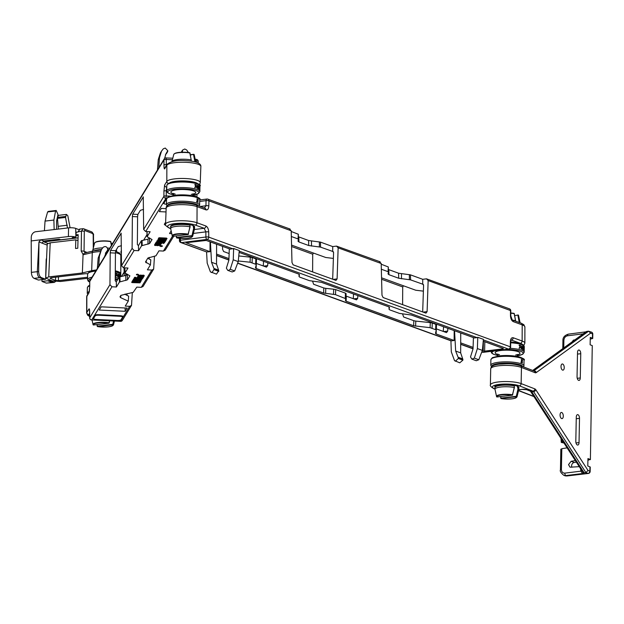 <?xml version="1.0" encoding="UTF-8"?>
<svg xmlns="http://www.w3.org/2000/svg" width="624" height="624" viewBox="0 0 624 624"><rect width="100%" height="100%" fill="white"/><g stroke="black" fill="none" stroke-linecap="round" stroke-linejoin="round"><path stroke-width="0.94" d="M575.344 460.598L571.124 461.284L568.534 464.623L570.055 467.204L579.267 466.658M576.35 462.15L574.228 462.478A3.112 2.582 -68.9 0 0 571.607 465.808A3.112 2.582 -68.9 0 0 571.927 467.259M561.748 412.511A3.112 1.583 -96.7 0 1 563.293 415.763A3.112 1.583 -96.7 0 1 562.052 418.626A3.112 1.583 -96.7 0 1 561.631 418.571A3.112 1.583 -96.7 0 1 560.079 415.319A3.112 1.583 -96.7 0 1 561.327 412.456A3.112 1.583 -96.7 0 1 561.748 412.511M577.372 444.998A3.112 1.583 -96.7 0 1 575.812 441.347L576.28 417.105A3.112 1.583 -96.7 0 1 577.528 414.64A3.112 1.583 -96.7 0 1 579.501 418.353L579.041 442.588A3.112 1.583 -96.7 0 1 577.785 445.052A3.112 1.583 -96.7 0 1 577.372 444.998M578.612 380.359A3.112 1.583 -96.7 0 1 577.052 376.709L577.52 352.474A3.112 1.583 -96.7 0 1 578.768 350.009A3.112 1.583 -96.7 0 1 580.749 353.714L580.281 377.957A3.112 1.583 -96.7 0 1 579.033 380.422A3.112 1.583 -96.7 0 1 578.612 380.359M562.676 364.034A3.112 1.583 -96.7 0 1 564.229 367.286A3.112 1.583 -96.7 0 1 562.981 370.149A3.112 1.583 -96.7 0 1 562.559 370.094A3.112 1.583 -96.7 0 1 561.015 366.842A3.112 1.583 -96.7 0 1 562.255 363.979A3.112 1.583 -96.7 0 1 562.676 364.034M563.995 443.04L561.28 442.416L563.176 441.761M587.902 460.333L590.086 459.404L587.941 458.578L587.792 465.98L590.249 467.048L590.164 471.432A2.075 0.46 -178.9 0 0 589.859 471.19L589.945 466.807M592.27 345.618L590.39 459.662L592.27 345.618L590.125 344.791L590.265 337.389L592.418 338.216L592.496 333.84L590.647 333.122L536.25 372.583A4.142 2.114 83.3 0 1 535.135 372.731L521.453 367.442L521.141 383.604L534.823 388.885A2.075 1.724 111.1 0 1 533.013 391.115L519.332 385.827A14.508 3.237 -178.9 0 0 499.411 384.376A14.508 3.237 -178.9 0 0 494.536 388.736A14.508 3.237 -178.9 0 0 494.98 388.9M533.754 370.867L588.619 331.196L591.474 332.116A2.075 1.724 111.1 0 1 592.496 333.84A2.075 0.46 1.1 0 1 592.8 334.09L592.714 338.473L590.234 339.144M574.852 339.862L573.456 340.096L570.859 343.434M590.647 333.122L588.619 331.196L586.849 331.406L532.896 370.531M586.201 331.679L586.849 331.406L586.201 331.679M584.134 472.789L585.905 472.586L533.559 391.615L531.788 391.825L584.134 472.789L582.582 473.522L580.866 471.167L580.718 468.905M561.148 449.397L561.811 448.711L567.107 447.845M561.046 438.477L561.28 442.416M582.582 473.522L565.906 475.566L563.8 475.309L564.673 475.652A6.217 5.164 -68.9 0 0 566.795 475.909L588.05 473.413L585.905 472.586L588.011 470.473L589.859 471.19A2.075 1.724 111.1 0 1 588.05 473.413A2.075 1.053 -96.7 0 0 588.331 473.452A2.075 2.075 0 0 0 590.164 471.432M581.623 470.067L583.487 473.062M583.502 333.824L585.296 332.132M581.155 469.583A2.075 0.46 1.1 0 1 580.702 469.661M581.74 470.488A2.075 0.749 -13.7 0 1 580.866 471.167L564.837 473.132A2.075 1.084 83 0 0 565.906 475.566L566.795 475.909A2.075 1.053 83.3 0 0 567.076 475.948A2.075 1.053 83.3 0 0 567.341 475.847M497.086 396.958L512.39 395.179A0.413 0.413 0 0 0 512.741 394.859L512.327 395.171A9.851 2.2 -178.9 0 0 501.641 394.906A9.851 2.2 -178.9 0 0 496.977 396.973A0.413 0.398 151.3 0 1 496.618 396.763L496.618 396.763A0.413 0.398 151.3 0 1 496.579 396.661A10.257 2.285 1.1 0 1 496.517 396.49A10.257 2.285 1.1 0 1 501.439 394.508A10.257 2.285 1.1 0 1 512.569 394.781L514.262 387.449A11.918 2.66 -178.9 0 0 501.712 386.919A11.918 2.66 -178.9 0 0 494.98 389.181A11.918 2.66 -178.9 0 0 494.996 389.314L496.618 396.763A0.413 0.413 0 0 0 497.032 396.981L512.327 395.171L514.418 387.52L514.285 385.975M524.027 350.025L523.63 350.041A16.583 3.705 1.1 0 0 522.943 349.588L523.325 349.557A16.996 3.791 1.1 0 1 524.027 350.025L524.035 349.713A16.996 3.791 1.1 0 0 523.583 349.393L524.059 347.81L523.793 346.702L523.029 347.513L523.403 346.718M522.943 349.588L523.786 347.006L523.13 347.576A16.583 3.705 1.1 0 0 523.029 347.513M522.834 348.668L522.397 349.393L521.968 348.278L522.982 346.242L522.678 347.498L523.216 348.637L522.397 349.393L522.889 349.378L521.968 348.278M521.882 348.917A16.996 3.791 1.1 0 0 521.719 348.863L521.375 348.91A16.583 3.705 1.1 0 1 521.531 348.964L521.89 348.215A16.996 3.791 1.1 0 1 522.093 348.293L521.89 348.317M521.375 348.91L521.391 348.208A16.583 3.705 1.1 0 0 520.51 347.927L521.906 345.797A16.996 3.791 1.1 0 1 521.937 345.813L521.898 347.911A16.996 3.791 1.1 0 1 522.093 347.981L522.093 348.293M519.207 348.364L520.065 345.774A16.583 3.705 1.1 0 0 519.059 345.524L519.355 345.15A16.996 3.791 1.1 0 1 520.697 345.493L519.207 348.364M500.425 396.583L501.166 398.588A9.851 2.2 -178.9 0 0 511.859 398.853A9.851 2.2 -178.9 0 0 516.524 396.786A0.413 0.398 151.3 0 0 516.929 396.474A10.257 2.285 1.1 0 1 516.992 396.88L518.786 389.774A11.918 2.66 -178.9 0 0 518.809 389.633A11.918 2.66 -178.9 0 0 518.599 389.126L516.929 396.474L516.313 396.302L517.982 389.009L517.366 386.201M518.809 389.633L518.84 388.019A11.918 2.66 -178.9 0 0 518.63 387.512L518.599 389.126L517.982 389.009M520.9 362.466L521.235 362.419A16.996 3.791 1.1 0 1 521.43 362.482L521.087 362.528A16.583 3.705 1.1 0 0 520.9 362.466L521.492 361.124L521.321 359.401A16.996 3.791 1.1 0 1 521.508 359.463L521.937 360.867L522.374 359.798L521.578 360.906M521.57 361.397L521.968 362.872A16.583 3.705 1.1 0 1 522.116 362.934L522.53 359.861A16.996 3.791 1.1 0 0 522.374 359.798M514.262 387.449L514.285 385.835A11.918 2.66 -178.9 0 0 501.743 385.297A11.918 2.66 -178.9 0 0 495.011 387.559L494.98 389.181M500.9 398.128L500.581 396.56M518.014 387.434L518.63 387.512M500.651 396.552L500.963 398.104L516.313 396.302L516.524 396.786L500.768 398.268A0.413 0.413 0 0 0 501.103 398.596C510.284 399.422 515.58 398.853 516.992 396.88M519.254 322.491L517.873 315.307L518.489 315.299L519.878 322.717M520.088 322.795L520.088 322.78A11.918 2.66 -178.9 0 0 520.081 322.639A11.918 2.66 -178.9 0 0 519.886 322.273L519.262 322.241M515.533 321.134L515.541 320.596A11.918 2.66 -178.9 0 0 512.967 320.198M515.541 320.596L514.168 313.825M518.552 315.471L518.45 315.19A0.413 0.413 0 0 0 518.037 314.98L518.092 314.987A0.413 0.398 151.3 0 1 518.45 315.19L518.45 315.19A0.413 0.398 151.3 0 1 518.489 315.299A10.257 2.285 -178.9 0 1 518.552 315.471L520.081 322.639M510.799 313.217A10.257 2.285 -178.9 0 1 514.121 313.615L513.903 313.365A9.851 2.2 1.1 0 0 510.791 312.991L513.965 313.365A0.413 0.413 0 0 1 514.301 313.685L515.689 321.188M519.496 348.301L519.035 348.192M519.324 348.137L520.065 345.774M519.059 345.524L519.347 345.462A16.996 3.791 1.1 0 1 520.377 345.712M521.719 348.863L521.391 348.208M520.51 347.927L520.837 347.872A16.996 3.791 1.1 0 1 521.734 348.161M520.837 347.872L521.906 345.797M521.765 346.538L521.188 347.669A16.996 3.791 1.1 0 1 521.742 347.849L521.765 346.538M521.399 347.74L521.407 347.24M522.327 348.239L522.982 346.242M522.467 348.301L522.779 349.05L522.795 347.841L522.779 349.05M522.413 349.081L522.717 348.621M523.325 349.557L523.786 348.566L523.388 348.59M523.786 348.566L523.981 347.771L523.583 347.794M523.981 347.771L523.786 347.006L523.52 347.545A16.996 3.791 1.1 0 0 523.411 347.482M521.492 361.124L521.235 362.419M521.321 359.401L521.843 361.078M521.43 362.482L521.921 361.358L522.335 362.833A16.996 3.791 1.1 0 1 522.491 362.903M186.046 242.736L210.007 251.706L206.575 251.924L207.184 263.086L210.389 271.838L216.458 274.131L218.782 270.785L214.196 269.116L211.528 262.267L210.413 241.956M211.208 272.431L212.051 272.524L214.196 269.116M229.289 248.828L228.907 260.075L226.379 268.164L227.737 270.348L232.159 271.955L234.686 270.956L238.235 261.612L239.281 250.559L233.641 248.508L230.209 249.155L206.24 240.443L186.342 242.674M227.737 270.348L228.579 270.442L230.225 269.334L233.251 259.795L233.641 248.508M291.338 236.504L298.061 238.945L298.288 234.234L291.213 231.488M333.193 279.396L337.1 278.905L338.146 247.845L336.508 246.106L332.725 246.581L320.455 242.12L308.584 240.497L298.381 236.761M381.342 269.233L388.066 271.682L388.292 266.963L381.217 264.217M423.197 312.125L427.105 311.633L428.15 280.582L426.504 278.834L422.729 279.31L410.459 274.849L398.588 273.226L388.378 269.49M238.017 263.195L451.48 340.829L454.139 340.493L454.186 330.611M436.277 330.034L436.129 333.941L454.139 340.493M436.129 333.941L435.474 333.38L436.309 329.885L436.496 324.831L436.309 329.846M436.301 329.932L430.108 327.678L413.642 325.767L413.798 320.697L403.627 317L402.574 313.919M353.714 298.849L357.677 298.35L356.491 299.855L346.32 296.158L346.133 301.213L413.642 325.767M346.133 301.213L345.47 300.651L346.117 293.67L345.93 298.685M345.922 298.763L335.509 294.653L323.638 293.03L323.794 287.968L313.622 284.271L312.569 281.19M256.277 264.568L256.129 268.484L323.638 293.03M256.129 268.484L255.466 267.914L256.3 264.467L256.495 259.373L256.3 264.381M256.3 264.467L250.107 262.213L238.298 260.98M216.559 254.093L228.953 258.601M503.373 348.504L503.069 348.816L503.373 348.504L483.241 341.18M484.832 341.757L484.606 351.14L503.069 348.816L503.069 348.387M484.606 351.14L483.171 351.047L483.413 341.242M460.699 342.872L473.086 347.381M482.336 350.743L483.171 351.047M239.109 252.392L298.841 274.115L299.497 274.685L299.052 276.565L299.707 277.126L309.465 280.675L321.337 282.298L388.846 306.852L389.501 307.414L389.048 309.293L389.711 309.855L399.469 313.404L411.333 315.026L474.341 337.943L477.001 337.607L239.226 251.137M299.052 276.565L299.044 274.201L299.052 276.565M389.048 309.293L389.048 306.93L389.048 309.293M388.463 272.017L388.066 271.682L388.463 272.017L388.011 273.905L388.931 274.685L398.72 278.249L410.584 279.872L423.103 284.31M298.459 239.288L298.061 238.945L298.459 239.288L298.007 241.168L298.927 241.956L308.716 245.521L320.58 247.135L333.099 251.573M333.388 258.414L325.744 257.494L313.568 253.094L312.702 254.21L312.616 271.908M423.384 291.143L415.748 290.23L403.564 285.823L402.706 286.939L402.62 304.645M332.725 246.581L332.709 251.55M422.729 279.31L422.713 284.279M427.105 311.633L425.974 313.139L383.105 297.547L381.989 295.23L381.202 263.507L338.146 247.845M337.1 278.905L335.969 280.402L293.101 264.818L291.985 262.493L291.197 230.771L208.9 200.842L208.829 205.951C208.619 208.876 207.675 210.187 205.998 209.882L197.067 206.638L196.997 222.76L205.928 226.013C207.605 226.925 208.533 228.922 208.72 231.988A2.075 0.452 179.7 0 0 205.858 231.863L204.149 228.283L195.218 225.038A15.015 3.354 -178.9 0 0 174.463 223.665A15.015 3.354 -178.9 0 0 170.009 228.22L170.656 228.454M263.562 261.284L263.266 265.957M353.566 294.021L353.27 298.685M443.57 326.75L443.274 331.414M210.054 241.831L210.007 251.706M229.125 253.539L223.618 251.534L222.565 249.21L222.581 246.386M216.598 244.21L216.528 264.092L211.528 262.267M443.719 331.578L447.681 331.079L447.86 328.31M447.681 331.079L446.495 332.592L436.348 328.895M423.376 284.489L422.768 284.271L423.587 285.145L422.682 311.938M477.383 348.582L482.375 350.392L483.413 339.347L477.773 337.295L477.383 348.582L474.357 358.121L471.869 359.128L470.512 356.944L473.039 348.863L473.421 337.607M454.545 330.743L455.66 351.055L458.086 357.224L462.712 358.909L462.891 360.142L459.763 362.825L454.522 360.625L451.316 351.866L450.918 340.79M460.73 332.99L460.66 352.872L462.712 358.909M263.71 266.12L267.68 265.613L267.852 262.844M267.68 265.613L266.487 267.127L256.339 263.437M333.372 251.761L332.764 251.542L333.59 252.416L332.678 279.209M379.439 261.721L381.202 263.507M482.149 351.983L483.007 352.287L508.521 349.073A2.075 1.108 -97.2 0 0 508.817 349.105A2.075 2.075 0 0 0 510.627 347.077L510.705 341.968A2.075 0.515 -179.2 0 0 510.37 341.687C510.58 338.762 511.524 337.451 513.201 337.756L522.132 341.008L522.202 324.878L513.271 321.625C511.594 320.713 510.666 318.724 510.479 315.65L510.448 310.51A2.075 0.452 -0.3 0 1 510.783 310.752A2.075 2.075 0 0 0 509.418 308.818L426.504 278.834M357.677 298.35L357.856 295.581M289.442 228.985L291.197 230.771M380.117 261.791L336.508 246.106M213.954 268.445L218.579 270.13L216.528 264.092M218.579 270.13L218.782 270.785M232.869 248.82L206.973 239.405L181.451 242.627L206.786 252.002M250.107 262.213L250.263 257.15L238.774 255.949M255.637 263.905L255.832 258.851L252.244 257.548L252.088 262.61M250.263 257.15L252.244 257.548M255.832 258.851L256.487 259.412M333.52 294.255L333.684 289.193L325.783 288.366L325.619 293.428M345.267 298.202L345.454 293.147L335.665 289.591L335.509 294.653M323.794 287.968L325.783 288.366M333.684 289.193L335.665 289.591M345.454 293.147L346.109 293.709M345.657 295.597L346.32 296.158M430.108 327.678L430.271 322.616L415.779 321.095L415.623 326.157M435.646 329.363L435.833 324.316L432.253 323.006L432.097 328.076M413.798 320.697L415.779 321.095M430.271 322.616L432.253 323.006M435.833 324.316L436.496 324.878M482.375 350.392L478.819 359.744L476.291 360.742L471.869 359.128M477.773 337.295L477.001 337.607M462.914 359.564L458.328 357.895L458.336 358.48L455.341 361.218M458.328 357.895L458.086 357.224M451.48 340.829L450.707 340.712L451.48 340.829M522.163 344.198A15.015 3.354 -178.9 0 0 520.354 343.278L511.15 339.971M510.986 339.979L510.705 341.968M204.298 208.12L205.967 205.764A2.075 0.515 0.8 0 1 208.829 205.951M510.627 347.077A2.075 0.515 -179.2 0 0 510.299 346.796L510.37 341.687M208.72 231.988L208.751 237.128A2.075 0.452 179.7 0 0 205.881 237.011L205.858 231.863L193.378 233.438M180.414 238.345L180.367 240.232A2.075 1.108 -97.2 0 0 181.451 242.627A2.075 1.693 -70 0 1 180.788 242.549A2.075 2.075 0 0 1 179.423 240.552A2.075 0.413 1.4 0 1 180.367 240.232L205.881 237.011A2.075 1.108 -97.2 0 0 206.973 239.405A2.075 1.693 -70 0 0 208.751 237.128L510.299 346.796A2.075 1.693 -70 0 1 508.521 349.073L483.358 339.916M510.479 315.65A2.075 0.452 -0.3 0 1 510.806 315.9L512.234 319.933A2.075 1.693 110 0 1 513.271 321.625M200.273 206.482L205.967 205.764L206.037 200.655A2.075 0.515 0.8 0 1 208.9 200.842A2.075 1.693 -70 0 0 207.199 199.079A2.075 1.108 -97.2 0 0 206.903 199.04A2.075 1.108 -97.2 0 0 206.037 200.655L199.68 201.458M172.762 236.301L188.066 234.523A0.413 0.413 0 0 0 188.425 234.203L188.011 234.515A9.851 2.2 -178.9 0 0 177.317 234.25A9.851 2.2 -178.9 0 0 172.653 236.309A0.413 0.398 151.3 0 1 172.302 236.106L172.302 236.106A0.413 0.398 151.3 0 1 172.263 236.005A10.257 2.285 1.1 0 1 172.193 235.825A10.257 2.285 1.1 0 1 177.115 233.852A10.257 2.285 1.1 0 1 188.245 234.125L189.938 226.793A11.918 2.66 -178.9 0 0 177.388 226.255A11.918 2.66 -178.9 0 0 170.656 228.517A11.918 2.66 -178.9 0 0 170.672 228.657L172.302 236.106A0.413 0.413 0 0 0 172.708 236.317L188.011 234.515L190.094 226.863L189.961 225.319M199.703 189.368L199.306 189.384A16.583 3.705 1.1 0 0 198.619 188.924L199.001 188.9A16.996 3.791 1.1 0 1 199.703 189.368L199.711 189.056A16.996 3.791 1.1 0 0 199.259 188.737L199.735 187.153L199.469 186.038L198.705 186.857L199.079 186.061M198.619 188.924L199.462 186.35L198.814 186.911A16.583 3.705 1.1 0 0 198.705 186.857M198.51 188.011L198.081 188.737L197.644 187.621L198.658 185.585L198.354 186.841L198.892 187.98L198.081 188.737L198.565 188.721L197.644 187.621M197.558 188.261A16.996 3.791 1.1 0 0 197.402 188.206L197.059 188.245A16.583 3.705 1.1 0 1 197.207 188.3L197.574 187.559A16.996 3.791 1.1 0 1 197.769 187.637L197.566 187.66M197.059 188.245L197.067 187.551A16.583 3.705 1.1 0 0 196.193 187.27L197.59 185.141A16.996 3.791 1.1 0 1 197.621 185.149L197.574 187.247A16.996 3.791 1.1 0 1 197.777 187.325L197.769 187.637M194.891 187.707L195.741 185.11A16.583 3.705 1.1 0 0 194.743 184.86L195.031 184.493A16.996 3.791 1.1 0 1 196.373 184.837L194.891 187.707M176.108 235.919L176.849 237.931A9.851 2.2 -178.9 0 0 187.535 238.196A9.851 2.2 -178.9 0 0 192.2 236.129A0.413 0.398 151.3 0 0 192.613 235.81A10.257 2.285 1.1 0 1 192.668 236.223L194.47 229.117A11.918 2.66 -178.9 0 0 194.485 228.977A11.918 2.66 -178.9 0 0 194.282 228.47L192.613 235.81L191.997 235.646L193.658 228.353L193.05 225.545M194.485 228.977L194.516 227.362A11.918 2.66 -178.9 0 0 194.314 226.855L194.282 228.47L193.658 228.353M196.576 201.809L196.919 201.763A16.996 3.791 1.1 0 1 197.106 201.825L196.763 201.872A16.583 3.705 1.1 0 0 196.576 201.809L197.168 200.46L196.997 198.736A16.996 3.791 1.1 0 1 197.184 198.806L197.613 200.21L198.05 199.142L197.262 200.249M197.246 200.741L197.652 202.215A16.583 3.705 1.1 0 1 197.8 202.277L198.206 199.204A16.996 3.791 1.1 0 0 198.05 199.142M189.938 226.793L189.969 225.178A11.918 2.66 -178.9 0 0 177.419 224.64A11.918 2.66 -178.9 0 0 170.687 226.902L170.656 228.517M176.584 237.471L176.257 235.903M193.69 226.777L194.314 226.855M176.327 235.895L176.639 237.448L191.997 235.646L192.2 236.129L176.452 237.611A0.413 0.413 0 0 0 176.787 237.939C185.968 238.766 191.264 238.196 192.668 236.223M194.938 161.858L193.549 154.651L194.165 154.643L195.554 162.014M195.772 162.076A11.918 2.66 -178.9 0 0 195.757 161.983A11.918 2.66 -178.9 0 0 195.562 161.616L194.938 161.585M191.194 161.164L191.225 159.939A11.918 2.66 -178.9 0 0 178.955 159.377A11.918 2.66 -178.9 0 0 171.959 161.522A11.918 2.66 -178.9 0 0 171.943 161.616M191.225 159.939L189.844 153.169M194.236 154.814L194.126 154.534A0.413 0.413 0 0 0 193.721 154.323L193.775 154.331A0.413 0.398 151.3 0 1 194.126 154.534L194.126 154.534A0.413 0.398 151.3 0 1 194.165 154.643A10.257 2.285 -178.9 0 1 194.236 154.814L195.757 161.983M191.357 161.187L189.977 153.028A0.413 0.413 0 0 0 189.641 152.701C180.461 151.874 175.165 152.443 173.761 154.417A10.257 2.285 -178.9 0 1 179.478 152.599A10.257 2.285 -178.9 0 1 189.805 152.95L189.579 152.708A9.851 2.2 1.1 0 0 174.408 153.746M195.179 187.645L194.719 187.535M195 187.473L195.741 185.11M194.743 184.86L195.023 184.805A16.996 3.791 1.1 0 1 196.053 185.055M197.402 188.206L197.067 187.551M196.193 187.27L196.513 187.216A16.996 3.791 1.1 0 1 197.41 187.504M196.513 187.216L197.59 185.141M197.441 185.874L196.864 187.013A16.996 3.791 1.1 0 1 197.418 187.192L197.441 185.874M197.083 187.075L197.09 186.584M198.003 187.574L198.658 185.585M198.143 187.645L198.463 188.393L198.471 187.184L198.463 188.393M198.089 188.425L198.401 187.964M199.001 188.9L199.462 187.91L199.064 187.933M199.462 187.91L199.259 187.13M199.657 187.114L199.462 186.35L199.196 186.888A16.996 3.791 1.1 0 0 199.095 186.826M197.168 200.46L196.919 201.763M196.997 198.736L197.519 200.421M197.106 201.825L197.605 200.702L198.011 202.176A16.996 3.791 1.1 0 1 198.167 202.246M188.417 152.521L186.677 149.963L184.743 148.996L182.489 150.158L182.403 152.638M164.588 158.457L165.976 153.785L167.77 150.673L165.227 148.052L163.27 148.832L161.538 151.117L159.487 157.599L158.808 167.778M135.26 282.493L132.967 282.383L133.372 281.705L132.896 281.557L132.249 281.65L131.758 282.454L132.257 282.602L139.971 282.851L140.462 282.048L139.979 281.9L138.918 282.664L136.391 282.547L136.672 282.087L136.172 281.931L135.26 282.493L135.548 281.627L136.672 282.087L136.679 281.666M133.208 281.986L135.268 282.087M133.388 281.284L133.38 281.689L132.896 281.338M132.257 282.602L131.765 282.048L132.265 282.204L131.765 282.048L132.904 281.151M140.478 281.627L140.47 282.032L139.339 281.588L138.918 282.664M136.633 282.149L138.926 282.266M159.978 245.864L162.334 245.872L162.318 246.308L159.955 246.23L159.962 245.825M157.225 245.661L160.454 245.357L156.718 244.725L154.596 245.076L154.986 245.505L156.585 244.967L157.053 244.99L156.733 245.505L157.232 245.255L156.819 244.982M154.721 245.38L154.604 244.67L155.446 244.358M159.822 244.538L160.462 245.209M155.126 243.812L155.789 243.711L155.119 244.218L155.626 244.374L158.894 244.538L161.382 243.859L156.179 243.477L159.892 244.132L155.782 244.117M155.516 243.173L156.179 243.477M160.883 243.298L161.39 243.461L160.883 243.298M156.367 243.118L161.741 243.251L155.883 242.97L156.523 242.463M157.357 242.494L164.198 242.455L156.242 242.44L161.257 242.697L161.741 243.251L161.756 242.83M163.332 243.461L162.856 242.9L164.237 242.97L163.332 243.461L164.237 242.947M156.725 242.596L156.25 242.034L158.083 241.753L158.075 242.159M163.589 242.026L164.689 242.611M156.959 240.95L161.889 240.49M164.954 240.817L165.313 241.449M157.732 239.951L158.324 239.398L165.415 239.359M163.964 240.029L165.469 240.591L160.173 240.045L165.82 240.022L166.327 239.928L165.703 239.53M162.614 239.171L163.535 238.618L165.828 238.727L165.415 239.398L165.898 239.554L167.037 238.657L159.463 238.157L158.816 238.259L158.332 239.054L158.816 239.21L159.869 238.438L162.404 238.563L162.123 239.015L162.622 238.766L162.17 238.547M158.816 239.21L158.34 238.649L158.824 238.805L158.34 238.649L158.824 237.853L159.471 237.752L166.546 238.095L167.037 238.641M165.898 239.554L165.415 239.398L165.906 239.148L165.594 238.711M166.546 199.579A4.142 0.928 -178.9 0 0 164.814 200.179L163.153 202.901A4.142 0.928 -178.9 0 0 163.449 203.393L164.104 203.752A3.424 0.764 -178.9 0 0 166.46 204.235M143.536 209.391L140.377 210.327L137.873 214.43L137.592 216.801L132.374 216.544L132.101 248.391L134.098 250.497L138.559 250.715L141.586 245.77L149.643 243.516L152.053 239.569L147.124 236.683L150.142 231.738L145.681 231.527L143.653 229.46L143.263 196.849M147.373 236.995L146.975 231.59M121.391 245.677L118.232 246.613L115.729 250.715L115.448 253.087L110.222 252.829L109.949 284.677L111.953 286.783L116.415 287.001L119.434 282.056L127.491 279.802L129.901 275.855L124.979 272.969L127.998 268.024L123.536 267.805L121.508 265.746L121.111 233.134M125.221 273.281L124.823 267.868M120.666 320.089L121.329 319.761A4.142 0.928 -178.9 0 0 121.641 319.519L123.302 316.797A4.142 0.928 -178.9 0 0 119.753 315.689L99.146 314.699A4.142 0.928 -178.9 0 0 94.481 315.401L92.82 318.123A4.142 0.928 -178.9 0 0 93.116 318.614L93.772 318.973A3.424 0.764 -178.9 0 0 96.463 319.48L117.07 320.471A3.424 0.764 -178.9 0 0 120.666 320.089A3.424 0.764 -178.9 0 0 120.923 319.886L122.585 317.164A3.424 0.764 -178.9 0 0 119.644 316.251L99.037 315.253A3.424 0.764 -178.9 0 0 95.183 315.845L93.522 318.56A3.424 0.764 -178.9 0 0 93.772 318.973M173.737 236.2L165.227 250.13L163.426 251.059L158.964 250.848L155.945 255.793L147.888 258.047L145.478 261.994L150.407 264.872L147.389 269.818L151.85 270.036L153.66 269.084L143.083 286.416L141.281 287.344L136.82 287.126L133.201 292.344L120.869 295.378L119.987 296.829L120.65 297.656L128.255 301.158L125.237 306.103L129.698 306.322L131.516 305.37L132.319 292.531M171.148 230.896L169.533 233.532L171.733 233.641M165.633 222.448L164.284 224.258L165.797 225.459M166.023 211.942L159.315 211.622L161.273 208.4L166.148 208.642M99.239 310.042L101.197 306.829L127.14 308.084L125.182 311.298L99.239 310.042M136.484 274.388L137.818 274.186L138.824 274.911L136.461 274.833L136.484 274.388L137.491 275.114L138.824 274.911M138.349 275.34L142.061 275.192L138.31 275.824L138.349 275.34L139.893 276.276L144.199 276.026L143.005 275.566L143.068 275.972L141.742 276.112L142.054 275.597L141.57 275.449L142.054 275.597M141.983 275.722L143.075 275.574M143.075 275.917L143.013 275.161L143.809 275.2L144.199 276.026M137.92 277.399L143.286 277.532L138.887 276.994L143.169 276.728L139.877 276.572L137.413 277.243L137.725 276.526L138.973 276.167M143.177 276.323L143.684 276.487L143.177 276.323M142.779 276.962L143.286 277.532L143.294 277.111M137.779 276.744L137.771 277.142M135.057 277.883L134.573 277.329L135.954 277.399L134.566 277.735L135.307 277.898L135.954 277.376M137.545 278.008L137.054 277.454L137.701 277.352L137.046 277.852L137.545 278.008L142.912 278.14L137.693 277.758M142.436 277.579L142.919 277.735L142.436 277.579M134.597 278.647L140.712 278.944L142.069 278.515L134.098 278.499L134.105 278.093L142.077 278.109M133.481 279.256L135.213 278.678M140.72 278.944L141.843 279.747M133.318 280.511L138.614 281.065L132.943 281.338L141.055 281.182L132.951 280.379L133.84 279.887M136.913 280.207L140.665 280.605L141.055 281.182M132.943 281.338L132.467 280.777L134.839 280.675M133.747 280.277L133.754 279.88M132.974 281.081L132.982 280.675M133.489 279.107L135.431 280.137L141.835 279.895L139.877 279.271L133.458 279.583L133.466 279.185M134.605 279.575L140.72 279.841L134.605 279.575M134.612 279.17L140.712 279.466M141.835 279.895L141.866 279.419M136.734 274.81L138.567 274.895L136.726 274.833M161.015 246.246L161.881 246.23L161.015 246.223M160.454 245.357L160.485 244.881M155.782 245.544L155.719 245.131M158.473 245.466L157.888 245.435L158.122 245.045L159.331 245.302L158.473 245.466L158.48 245.06M158.73 245.076L159.331 245.224M158.083 240.864L164.174 241.16M165.695 239.764L157.739 239.928L165.836 240.731M166.327 239.928L165.859 239.546M157.739 239.928L158.137 240.1M147.03 234.601L143.707 240.053M117.452 279.95L115.222 279.841M124.137 272.103L121.555 276.338M127.585 274.303L125.783 275.426L119.262 276.986L116.275 281.876L115.214 280.823L115.448 253.087M149.737 238.017L147.927 239.14L141.406 240.708L138.427 245.591L137.358 244.538L137.592 216.801M150.774 259.834L147.74 258.289M128.622 296.119L124.683 294.185M138.559 250.715L138.427 245.591M116.415 287.001L116.275 281.876M110.222 252.829L110.503 250.466L121.173 233.189M132.374 216.544L132.655 214.18L143.317 196.903M153.66 269.084L154.471 256.246M127.039 293.678L126.976 295.175M126.407 273.796L126.36 275.278M125.798 293.943L125.775 294.661M106.556 251.519L104.52 256.729M125.876 280.519L125.705 273.491M124.238 275.761L124.028 267.836M125.089 307.983L125.182 311.298M149.191 257.4L149.12 258.89M182.489 150.158L181.241 152.248M161.538 151.117L160.399 152.974L158.254 159.611L157.435 170.04M165.454 154.768L167.762 151.242M166.631 153.098L166.335 153.785M106.252 252.205L105.378 253.188M98.732 266.206L99.411 256.027L101.455 249.538L103.194 247.26C105.44 245.989 106.938 246.605 107.687 249.093L107.679 249.67M97.36 268.46L98.179 258.04L101.455 249.538M121.43 253.219L120.931 252.213L121.415 250.208M166.795 186.857L166.257 190.765A2.075 0.421 -179.8 0 0 163.925 191.123L164.627 185.024L166.826 181.42L166.85 165.251L164.65 168.847C164.237 169.213 164.011 167.942 163.964 165.017A2.075 0.491 -0.1 0 1 166.296 164.596L166.327 165.547M89.318 291.712L89.716 286.689A2.075 0.421 0.2 0 1 89.731 286.627L89.029 292.726L86.837 296.33L86.814 312.499L89.006 308.903C89.419 308.537 89.645 309.816 89.692 312.733A2.075 0.491 179.9 0 0 89.677 312.796A2.075 0.491 179.9 0 0 89.692 312.866M89.755 281.58A2.075 0.421 0.2 0 1 89.731 281.525L89.731 281.525A2.075 0.421 0.2 0 1 89.755 281.471L89.731 286.627M163.964 165.017L163.956 159.9A2.075 0.491 -0.1 0 1 166.288 159.471L166.296 164.596L166.897 164.619M198.128 162.926L198.175 161.554A2.075 0.499 -178 0 0 198.198 161.491L198.198 161.491A2.075 0.499 -178 0 0 196.404 160.93L195.523 160.883M89.692 312.733L89.7 317.858A2.075 0.491 179.9 0 0 89.677 317.92L89.677 317.92A2.075 0.491 179.9 0 0 89.7 317.998M166.717 190.788L166.257 190.765L166.234 195.928A2.075 0.421 -179.8 0 0 163.909 196.287L163.925 191.123M166.538 200.187A3.424 0.764 -178.9 0 0 165.516 200.624L163.855 203.346A3.424 0.764 -178.9 0 0 164.104 203.752M164.198 241.496L158.075 241.27L164.167 241.558M165.313 241.589L159.557 240.786L156.952 241.215L162.716 242.018L165.298 241.613L165.344 241.114M161.382 243.859L160.883 243.337M155.509 243.188L156.016 243.734M159.268 243.89L159.892 244.132M155.119 243.836L155.626 244.374M159.034 244.273L159.042 243.883M162.068 246.269L160.22 246.207L162.061 246.246M159.978 245.794L160.984 246.511L162.318 246.308M138.247 274.778L136.913 274.872L138.247 274.708M140.072 275.644L139.464 275.8L140.907 275.668L140.665 276.058L139.464 275.8M140.665 276.058L140.673 275.66M142.21 276.136L142.217 275.73M139.526 277.212L138.895 276.978M143.676 276.884L143.177 276.362M137.717 276.923L137.725 276.526L137.717 276.923M142.912 278.14L142.436 277.618M142.561 278.242L142.553 278.647L142.077 278.226M93.569 324.964L108.81 323.177A9.851 2.2 -178.9 0 0 98.124 322.912A9.851 2.2 -178.9 0 0 93.46 324.979A0.413 0.398 151.3 0 1 93.101 324.769L93.101 324.769A0.413 0.398 151.3 0 1 93.062 324.667A10.257 2.285 1.1 0 1 92.999 324.496A10.257 2.285 1.1 0 1 97.921 322.514A10.257 2.285 1.1 0 1 109.044 322.787L109.504 320.853M120.338 276.76L120.276 274.708L119.512 275.519L119.886 274.724M119.824 276.713L120.268 275.012L119.613 275.582A16.583 3.705 1.1 0 0 119.512 275.519M119.371 277.384L118.451 276.284L119.465 274.248L119.153 275.504L119.699 276.643L118.88 277.399M118.365 276.923A16.996 3.791 1.1 0 0 118.201 276.869L117.858 276.916A16.583 3.705 1.1 0 1 118.014 276.97L118.373 276.221A16.996 3.791 1.1 0 1 118.568 276.299L118.373 276.323M117.858 276.916L117.874 276.214A16.583 3.705 1.1 0 0 116.992 275.933L118.388 273.803L118.381 275.917A16.996 3.791 1.1 0 1 118.576 275.987L118.568 276.299M115.69 276.37L116.548 273.78A16.583 3.705 1.1 0 0 115.541 273.53L115.83 273.156A16.996 3.791 1.1 0 1 117.179 273.499L115.69 276.37M114.192 321.079L113.412 324.48L112.796 324.308L113.545 321.048M97.383 326.134L97.063 324.566M97.133 324.558L97.445 326.11L112.796 324.308L113.006 324.792L97.648 326.594A9.851 2.2 -178.9 0 0 108.342 326.859A9.851 2.2 -178.9 0 0 113.006 324.792A0.413 0.398 151.3 0 0 113.412 324.48A10.257 2.285 1.1 0 1 113.474 324.886L114.434 321.095M116.275 249.818L116.345 251.472M116.563 251.542L116.571 250.786A11.918 2.66 -178.9 0 0 116.563 250.645A11.918 2.66 -178.9 0 0 116.368 250.279M109.699 248.235A11.918 2.66 -178.9 0 0 107.461 248.024M102.632 247.9A11.918 2.66 -178.9 0 0 92.765 250.193A11.918 2.66 -178.9 0 0 92.742 250.325L92.726 251.074M111.392 245.466L110.651 241.831M108.779 249.756A11.918 2.66 -178.9 0 0 107.679 249.655M101.455 249.553A11.918 2.66 -178.9 0 0 93.998 250.778M108.677 249.92A11.193 2.496 -178.9 0 0 107.671 249.826M101.345 249.725A11.193 2.496 -178.9 0 0 95.956 250.435M111.509 245.279L110.783 241.691A0.413 0.413 0 0 0 110.448 241.371C101.267 240.536 95.971 241.106 94.559 243.079A10.257 2.285 -178.9 0 1 100.285 241.262A10.257 2.285 -178.9 0 1 110.604 241.621L110.386 241.371A9.851 2.2 1.1 0 0 95.207 242.416M96.907 324.589L97.25 326.274A0.413 0.413 0 0 0 97.586 326.602C106.766 327.428 112.063 326.859 113.474 324.886M92.048 320.011L93.101 324.769A0.413 0.413 0 0 0 93.514 324.987L108.872 323.185A0.413 0.413 0 0 0 109.223 322.865L109.684 320.861M115.978 276.307L115.518 276.198M115.807 276.143L116.548 273.78M115.541 273.53L115.83 273.468A16.996 3.791 1.1 0 1 116.86 273.718M118.201 276.869L117.874 276.214M116.992 275.933L117.32 275.878A16.996 3.791 1.1 0 1 118.217 276.167M117.32 275.878L118.388 273.803A16.996 3.791 1.1 0 1 118.42 273.819M118.248 274.544L117.671 275.675A16.996 3.791 1.1 0 1 118.225 275.855L118.248 274.544M117.881 275.746L117.889 275.246M119.254 277.36L118.451 276.284M118.81 276.245L119.465 274.248M118.95 276.307L119.262 277.056L119.278 275.847L118.95 276.307L119.278 275.847L119.582 276.596M118.895 277.087L119.2 276.627M120.26 276.572L120.463 275.777L120.065 275.8M120.463 275.777L120.268 275.012L120.003 275.551A16.996 3.791 1.1 0 0 119.894 275.488M87.649 273.827A2.075 0.46 -178.9 0 0 85.145 273.725L50.856 277.742L50.162 278.366L55.536 280.441L55.622 277.189M48.711 276.916L45.716 278.031L47.213 243.961L50.201 242.837L48.711 276.916L82.368 272.969L83.07 254.381L81.198 251.074L81.463 231.098L76.136 232.378M82.368 272.914L91.681 270.73L92.274 252.572L82.93 254.81M120.689 274.108A16.583 3.705 -178.9 0 0 120.799 273.686A16.583 3.705 -178.9 0 0 118.388 271.721A16.583 3.705 -178.9 0 0 115.292 270.824M96.431 269.974A16.583 3.705 -178.9 0 0 91.681 270.73M87.539 278.312L60.536 281.479L51.995 280.862L45.716 278.031M76.019 234.897L78.164 234.647L77.774 248.235L75.559 248.492L75.808 239.834L77.992 240.677M50.201 242.837L75.808 239.834M78.07 237.861L43.906 241.87M78.281 231.473L79.997 229.109M78.148 235.334L75.988 235.583M58.477 276.853L58.383 280.652L87.563 277.228M58.383 280.652L55.536 280.441M100.207 251.589A16.255 3.627 -178.9 0 0 92.274 252.572A2.075 1.537 -103.5 0 1 93.358 250.918L84.529 253.04L83.07 254.381M93.272 248.188L93.194 234.741L92.664 233.54L84.848 230.521L84.31 231.309L84.045 251.285L85.738 253.048M93.194 234.741A2.075 0.452 -0.3 0 1 93.499 234.975L93.561 247.026M84.31 231.309A2.075 0.515 -179.2 0 0 81.463 231.098L83.117 228.743L79.576 229.055M87.032 252.439L84.045 251.285A2.075 0.515 -179.2 0 0 81.198 251.074M54.272 282.415L49.202 280.628L47.619 280.769L52.611 282.563L54.272 282.415L55.528 281.533M47.619 280.769L41.987 281.432L46.355 283.117L51.987 282.454A35.389 29.414 111.1 0 0 53.57 282.321M68.57 227.869L35.794 231.715A5.179 4.306 -68.9 0 0 31.27 237.284L31.2 240.919L68.398 236.558L68.57 227.869A5.179 1.154 1.1 0 1 75.683 228.392L78.803 229.593M76.838 232.292L76.151 232.027L75.91 237.221L72.251 237.65L73.78 238.243L73.858 237.463M67.478 227.994L65.528 217.448L66.433 214.422L67.821 215.748L70.06 227.76M58.375 229.063L57.4 217.417L58.547 215.35L66.433 214.422M44.413 230.701L45.037 221.099L47.611 211.942L48.337 211.403L56.215 210.475L58.001 214.547L56.581 221.091L56.573 229.273M54.148 229.562L53.89 220.054L55.567 211.013L56.215 210.475M47.159 245.099L38.953 241.925L38.657 271.557C38.797 274.63 39.655 276.635 41.254 277.563A35.389 29.414 111.1 0 1 39.671 277.703C38.087 276.775 37.3 274.763 37.307 271.674L38.953 241.925L40.739 239.803L43.82 240.989L59.186 239.187L60.723 239.78L73.78 238.243M34.039 278.359L38.407 280.051L44.039 279.388L39.671 277.703L34.039 278.359C32.44 277.438 31.551 275.441 31.372 272.368L37.307 271.674A30.295 25.178 111.1 0 0 38.657 271.557M52.658 282.555L46.355 283.117M31.2 240.919L31.372 272.368M75.683 228.392L75.91 237.221M75.52 237.073A5.179 1.154 -178.9 0 0 68.398 236.558M47.83 243.383L43.735 241.8L43.766 240.997M65.528 217.448L57.33 218.408M67.33 225.248L58.477 226.286M41.987 281.432L41.98 279.63M43.82 240.989L41.964 243.087M44.039 279.388L45.622 279.248L41.254 277.563M49.202 280.628L49.21 279.786M46.582 258.274A3.112 1.583 83.3 0 0 46.168 260.029L45.622 279.248M495.035 387.395A11.989 2.675 1.1 0 1 503.014 384.688A11.989 2.675 1.1 0 1 517.179 386.084A11.989 2.675 1.1 0 1 518.817 387.847M518.411 387.442A11.575 2.582 -178.9 0 0 518.513 387.098L517.039 386.069C509.278 382.769 491.166 386.217 495.37 386.654A11.575 2.582 -178.9 0 0 495.409 386.896M494.98 389.048L493.826 388.651C490.979 386.903 489.832 385.671 490.394 384.946A16.583 3.705 1.1 0 1 498.373 381.943A16.583 3.705 1.1 0 1 521.141 383.604A2.075 1.724 111.1 0 1 519.332 385.827M498.685 365.789A16.583 3.705 -178.9 0 0 490.706 368.792C491.228 368.339 489.692 365.173 499.52 364.143C506.618 363.878 510.198 362.887 520.432 365.719A2.075 1.724 111.1 0 1 521.453 367.442A16.583 3.705 -178.9 0 0 498.685 365.789M518.606 390.499L533.84 396.388M588.011 470.473L535.915 389.891A4.142 2.114 83.3 0 0 534.823 388.885M583.12 333.863L567.481 335.79C565.36 336.305 564.166 337.795 563.893 340.259L563.745 347.919M580.749 353.714L577.489 354.097M580.281 377.957L577.239 378.308M574.166 340.369L573.456 340.096M518.801 389.704L521.687 389.384A4.142 0.928 1.1 0 1 527.311 389.805L531.242 391.318L533.013 391.115A2.075 1.053 -96.7 0 1 533.559 391.615A2.075 1.24 147.1 0 0 535.915 389.891M574.228 462.478L571.124 461.284M579.501 418.353L576.248 418.735M579.041 442.588L575.999 442.946M561.982 439.92L561.943 441.862M561.811 448.711L561.413 469.521C561.592 471.931 562.731 473.132 564.837 473.132M527.311 389.805A2.075 1.724 111.1 0 1 526.609 389.719L521.953 389.423A2.075 1.022 -96.4 0 1 521.687 389.384M522.187 389.337A2.075 1.022 -96.4 0 1 521.953 389.423L518.786 389.774M530.548 391.24A2.075 1.24 -32.9 0 0 530.634 391.427A2.075 1.24 -32.9 0 0 531.788 391.825A2.075 1.053 -96.7 0 0 531.242 391.318A2.075 1.724 111.1 0 1 530.533 391.232L526.609 389.719M520.432 365.719L534.105 370.999A2.075 1.724 111.1 0 1 535.135 372.731M536.25 372.583A2.075 1.716 54 0 0 533.957 370.843A2.075 1.053 -96.7 0 1 533.855 370.906M561.413 469.521A2.075 0.46 -178.9 0 0 560.446 469.895C559.775 471.104 560.898 472.914 563.8 475.309L563.8 475.309M562.778 348.629L562.926 340.626A2.075 0.46 1.1 0 1 563.893 340.259M568.62 334.175A2.075 1.084 83 0 0 568.331 334.144A2.075 1.084 83 0 0 567.481 335.79M524.035 360.337A16.583 3.705 -178.9 0 0 515.619 356.944A16.583 3.705 -178.9 0 0 498.857 356.694A16.583 3.705 -178.9 0 0 490.877 359.697L492.352 357.653L499.27 355.875L516.851 356.366C523.006 358.051 525.408 359.377 524.035 360.337L523.926 365.89A16.583 3.705 1.1 0 0 515.51 362.497A16.583 3.705 1.1 0 0 498.748 362.248A16.583 3.705 1.1 0 0 490.776 365.251L490.877 359.697M499.411 355.891A15.545 3.471 1.1 0 1 522.959 358.987M510.19 348.332A16.583 3.705 1.1 0 1 524.191 352.256L522.717 354.299L516.875 355.945M516.875 355.898A15.545 3.471 -178.9 0 0 522.07 351.952A15.545 3.471 -178.9 0 0 505.955 349.463M524.191 352.256L524.293 346.702A16.583 3.705 -178.9 0 0 510.689 342.794M510.697 342.022A15.545 3.471 1.1 0 1 523.224 345.353M522.842 366.655A15.545 3.471 -178.9 0 0 499.27 363.464A15.545 3.471 -178.9 0 0 491.821 366.522M517.257 354.869A12.433 2.777 -178.9 0 0 516.961 351.296A12.433 2.777 -178.9 0 0 501.142 350.454A12.433 2.777 -178.9 0 0 497.866 354.502M517.99 386.529L517.975 387.442M513.622 385.71L513.63 385.203M494.169 350.953A15.545 3.471 -178.9 0 0 498.202 355.54M514.706 315.682L517.982 314.995M170.719 226.73A11.989 2.675 1.1 0 1 176.108 224.258A11.989 2.675 1.1 0 1 189.01 224.484A11.989 2.675 1.1 0 1 194.501 227.191M194.087 226.785A11.575 2.582 -178.9 0 0 194.189 226.442C192.886 224.617 186.88 223.891 176.163 224.266L171.054 225.997A11.575 2.582 -178.9 0 0 171.093 226.239M216.559 255.388L228.907 259.88M460.691 344.175L473.039 348.668M409.383 274.63L409.383 279.63M410.459 274.849L410.584 279.872M401.482 273.803L401.482 278.803M398.588 273.226L398.72 278.249M388.799 269.669L388.931 274.685M388.292 266.963L388.463 271.955M319.379 241.901L319.379 246.901M320.455 242.12L320.58 247.135M311.477 241.075L311.477 246.067M308.584 240.497L308.716 245.521M298.795 236.933L298.927 241.956M298.288 234.234L298.459 239.218M509.418 308.818A2.075 1.693 110 0 1 510.448 310.51L428.15 280.582M291.556 245.092L313.568 253.094M381.56 277.82L403.564 285.823M455.66 351.055L460.66 352.872M312.702 254.21L291.587 246.527M402.706 286.939L381.592 279.263M205.998 209.882A2.075 1.693 110 0 0 204.968 208.19L196.03 204.945A2.075 1.693 -70 0 1 197.067 206.638A16.793 3.752 -178.9 0 0 173.846 205.101A16.793 3.752 -178.9 0 0 166.171 208.073L165.571 224.227A17.082 3.814 1.1 0 1 173.378 221.2A17.082 3.814 1.1 0 1 196.997 222.76A2.075 1.693 -70 0 1 195.218 225.038M520.354 343.278A2.075 1.693 110 0 0 522.132 341.008A17.082 3.814 1.1 0 1 524.87 343.13L524.893 326.96A16.793 3.752 -178.9 0 0 522.202 324.878A2.075 1.693 110 0 0 521.165 323.185L523.856 324.698L524.893 326.96M194.368 229.523L204.149 228.283A2.075 1.693 -70 0 0 205.928 226.013M513.201 337.756A2.075 1.693 -70 0 1 511.423 340.033L511.087 340.072M238.235 261.612L233.251 259.795M234.686 270.956L230.225 269.334M218.759 271.354L214.204 269.701M474.357 358.121L478.819 359.744M458.336 358.48L462.891 360.142M483.584 352.217A2.075 1.108 -97.2 0 1 483.304 352.326A2.075 1.108 -97.2 0 1 483.007 352.287A2.075 1.693 -70 0 1 482.336 352.217A2.075 2.075 0 0 0 483.304 352.326L508.817 349.105M170.009 228.22A2.075 1.693 110 0 1 169.338 228.142L170.664 228.626M199.711 199.68A16.583 3.705 -178.9 0 0 191.295 196.287A16.583 3.705 -178.9 0 0 174.533 196.037A16.583 3.705 -178.9 0 0 166.561 199.04L168.035 196.997L174.954 195.218L192.527 195.71C198.689 197.395 201.084 198.713 199.711 199.68L199.61 205.234A16.583 3.705 1.1 0 0 191.194 201.841A16.583 3.705 1.1 0 0 174.431 201.591A16.583 3.705 1.1 0 0 166.452 204.594L166.561 199.04M175.094 195.234A15.545 3.471 1.1 0 1 198.635 198.331M199.867 191.599L199.976 186.046A16.583 3.705 -178.9 0 0 191.56 182.653A16.583 3.705 -178.9 0 0 174.798 182.403A16.583 3.705 -178.9 0 0 166.819 185.406L166.717 190.96A16.583 3.705 1.1 0 1 174.689 187.957A16.583 3.705 1.1 0 1 191.451 188.206A16.583 3.705 1.1 0 1 199.867 191.599L198.393 193.643L192.551 195.281M192.559 195.242A15.545 3.471 -178.9 0 0 196.162 190.585A15.545 3.471 -178.9 0 0 175.211 189.173A15.545 3.471 -178.9 0 0 173.878 194.883M175.352 181.6A15.545 3.471 1.1 0 1 198.9 184.696M198.455 205.826A15.545 3.471 -178.9 0 0 174.946 202.808A15.545 3.471 -178.9 0 0 167.474 205.702M192.933 194.212A12.433 2.777 -178.9 0 0 192.637 190.632A12.433 2.777 -178.9 0 0 176.818 189.797A12.433 2.777 -178.9 0 0 173.542 193.838M193.666 225.865L193.651 226.785M189.298 225.053L189.306 224.546M190.328 154.736L193.666 154.339M190.32 154.721L193.721 154.323L190.382 155.017M135.541 282.032L135.548 281.627M132.249 281.65L132.257 281.252M139.331 281.993L139.339 281.588M163.855 203.346L163.153 202.901L145.681 231.527M134.098 250.497L123.536 267.805M111.953 286.783L94.481 315.401L95.183 315.845M122.585 317.164L123.302 316.797L129.698 306.322M141.281 287.344L151.85 270.036M163.426 251.059L172.458 236.27M133.591 280.27L133.598 279.864M133.497 279.49L133.505 279.084M139.394 280.075L139.402 279.669M135.587 279.887L135.595 279.482M137.81 274.591L137.818 274.186M158.317 239.803L158.324 239.398M159.463 238.157L159.471 237.752M158.816 238.259L158.824 237.853M166.686 198.409L165.922 198.37L164.814 200.179L165.516 200.624M93.522 318.56L92.82 318.123L91.712 319.94L120.533 321.329L121.641 319.519L120.923 319.886M120.034 281.783L119.933 276.689M119.434 282.056L119.262 276.986M127.491 279.802L127.319 274.739M142.178 245.497L142.085 240.404M141.586 245.77L141.406 240.708M148.028 244.234L147.927 239.14M149.643 243.516L149.471 238.454M164.954 225.085L165.095 222.932M146.149 262.821L146.289 260.668M120.65 297.656L120.799 295.503M143.653 229.46L163.909 196.287A2.075 2.005 31.4 0 0 165.922 198.37L166.234 195.928L170.188 196.123M195.094 196.287L195.156 194.805M89.677 313.193L88.826 314.59A14.726 3.284 -178.9 0 0 89.677 316.22M196.966 183.167A14.726 3.284 -178.9 0 0 185.398 180.991A14.726 3.284 -178.9 0 0 169.946 182.645M164.627 185.024A2.075 2.005 -148.6 0 0 166.639 187.106L166.787 187.114M89.56 309.988L89.677 317.92A2.075 2.075 0 0 0 91.65 319.987L91.712 319.94A2.075 2.005 -148.6 0 1 89.7 317.858L109.949 284.677M121.508 265.746L132.101 248.391M172.801 158.215L166.054 157.942A2.075 2.005 31.4 0 0 163.956 159.9L89.755 281.471A2.075 2.005 31.4 0 1 90.035 280.449A2.075 2.075 0 0 0 89.731 281.518M196.973 194.282L196.872 196.864L196.989 194.275M200.858 166.413A17.082 3.814 -178.9 0 0 186.061 162.326A17.082 3.814 -178.9 0 0 166.85 165.251A2.075 2.005 31.4 0 1 167.131 164.237C171.194 161.109 177.442 159.923 185.882 160.68C201.279 161.343 200.951 165.836 200.858 166.413L200.257 182.567A16.793 3.752 1.1 0 0 185.71 178.55A16.793 3.752 1.1 0 0 166.826 181.42A2.075 2.005 31.4 0 0 168.246 183.394M87.118 295.316A2.075 2.005 -148.6 0 0 86.837 296.33A17.082 3.814 -178.9 0 0 86.681 296.837L89.255 291.814M86.681 296.837L86.658 312.998A16.793 3.752 1.1 0 1 86.814 312.499A2.075 2.005 -148.6 0 0 88.826 314.59M110.503 250.466L115.729 250.715M132.655 214.18L137.873 214.43M196.357 162.248L196.225 159.346L195.187 159.299M172.403 159.767L166.288 159.471L166.117 157.888A2.075 2.075 0 0 0 164.245 158.878L90.035 280.449M158.254 159.611L159.487 157.599M181.615 152.233L182.146 151.367M99.411 256.027L98.179 258.04M121.415 250.848L120.947 251.628M120.931 252.213L121.423 251.402M121.43 252.541L121.189 252.931M89.255 291.829A2.075 2.005 31.4 0 0 89.029 292.726M167.131 164.237L164.931 167.833A2.075 2.005 31.4 0 0 164.65 168.847M196.162 159.393L196.225 159.346A2.075 2.075 0 0 1 198.198 161.483L198.143 162.934M89.552 310.292A2.075 2.005 -148.6 0 1 89.006 308.903M120.416 321.329L120.471 321.383A2.075 2.075 0 0 0 122.343 320.393A2.075 2.005 -148.6 0 1 120.533 321.329L91.595 319.933M199.415 184.642L199.828 183.979A2.075 2.005 -148.6 0 1 199.313 184.532M119.644 316.251L119.753 315.689M99.037 315.253L99.146 314.699M159.065 241.582L159.073 241.176M162.872 241.769L162.88 241.363M156.967 241.184L156.975 240.778M159.557 240.786L159.565 240.38M163.48 243.212L163.488 242.806M161.296 245.996L161.304 245.591M142.631 276.128L142.639 275.722M143.801 275.605L143.809 275.2M140.462 275.395L140.47 274.989M135.213 277.633L135.221 277.235M134.737 278.398L134.745 277.992M140.868 278.694L140.876 278.288M141.43 278.616L141.437 278.21M115.237 277.407A16.583 3.705 1.1 0 1 118.435 278.351M117.71 279.536A15.545 3.471 -178.9 0 0 115.229 278.741M120.744 276.518L120.775 274.708A16.583 3.705 -178.9 0 0 115.284 271.838M95.776 271.05A16.583 3.705 -178.9 0 0 95.605 271.066A16.583 3.705 -178.9 0 0 87.625 274.069L89.099 272.033L96.283 270.215M115.292 271.144A15.545 3.471 1.1 0 1 119.707 273.359M87.649 294.45L87.259 293.257A16.583 3.705 1.1 0 1 89.333 291.517M89.716 285.862A16.583 3.705 -178.9 0 0 87.36 287.703L88.21 286.104L89.716 285.23M91.026 278.834A15.545 3.471 -178.9 0 0 89.731 282.032M111.127 243.399L112.772 243.204L111.127 243.383M115.721 251.293L115.736 250.7M112.577 243.524L111.189 243.688M87.625 274.069L87.516 279.63A16.583 3.705 1.1 0 1 92.032 277.189M115.58 251.254L119.777 253.204L120.822 255.466A16.255 3.627 -178.9 0 0 118.466 253.539A16.255 3.627 -178.9 0 0 115.456 252.673M107.617 251.659A16.255 3.627 -178.9 0 0 106.657 251.605M92.664 233.54A2.075 1.724 -68.9 0 0 91.642 231.855L91.642 231.855C93.257 233.438 93.873 234.476 93.499 234.975M84.848 230.521A2.075 1.724 -68.9 0 0 83.827 228.836L91.642 231.855M65.497 216.466L57.4 217.417M53.89 220.054L45.037 221.099M55.567 211.013L47.611 211.942M490.394 384.946L490.706 368.792M530.439 391.186L582.27 471.307M588.331 473.452L567.076 475.948L564.673 475.652M586.295 331.57L532.685 370.453M592.8 334.09A2.075 2.075 0 0 0 591.474 332.116M560.843 449.14L560.446 469.895M562.926 340.626C562.731 337.537 564.533 335.369 568.331 334.144L586.037 331.843M518.567 390.663L533.988 396.614M516.867 356.374L517.631 354.463L515.596 355.079M499.512 354.767L497.5 354.081L498.194 356.015M524.293 346.702L523.513 345.064L521.758 344.011L517.109 342.74L510.697 341.991M523.583 366.935L523.926 365.89M518.123 387.426L518.138 386.63M495.752 386.662L495.76 386.201M491.509 366.842L490.776 365.251M491.033 351.624L491.821 353.254L493.576 354.307L498.202 355.586M513.786 385.741L513.794 385.234M388.292 266.932L388.463 271.986M298.288 234.203L298.467 239.257M523.817 345.392L524.87 343.13M165.571 224.227C164.869 224.905 166.124 226.208 169.338 228.142M180.788 242.549L206.677 251.971M216.559 255.559L228.907 260.052M237.986 263.359L450.809 340.751M460.691 344.347L473.039 348.832M179.423 240.552L179.478 238.274M512.242 319.94L521.165 323.185M510.806 315.9L510.783 310.752M196.03 204.945C190.055 203.143 182.949 202.66 174.712 203.486C168.691 204.243 165.844 205.772 166.171 208.073M199.711 199.953L206.903 199.04A2.075 2.075 0 0 1 207.87 199.15L290.113 229.063M192.543 195.718L193.315 193.807L191.272 194.423M175.196 194.111L173.183 193.424L173.878 195.359M199.976 186.046C201.341 185.086 198.947 183.76 192.793 182.075L175.211 181.584L168.293 183.362L166.819 185.406M199.345 206.146L199.61 205.234M193.807 226.769L193.822 225.974M171.428 226.005L171.444 225.545M173.761 154.417L171.959 161.522M167.068 206.068L166.452 204.594M166.717 190.96L167.497 192.598L169.252 193.651L173.885 194.922M189.462 225.085L189.478 224.57M131.758 282.469L131.765 282.064M132.951 280.394L132.959 279.989M132.46 281.198L132.467 280.792M141.063 281.159L141.071 280.753M160.454 246.168L160.462 245.762M160.384 246.293L160.391 245.895M154.58 245.131L154.588 244.733M155.984 245.458L155.992 245.053M156.733 245.521L156.741 245.123M162.115 239.039L162.123 238.633M165.407 239.421L165.415 239.015M158.324 239.078L158.332 238.672M124.956 273.039L124.784 267.985M147.108 236.753L146.929 231.707M150.423 264.81L150.797 259.771M128.279 301.096L128.645 296.057M166.483 153.59L167.622 151.733M107.546 250.154L106.408 252.018M89.731 281.525L89.716 286.689M86.658 312.998L87.703 315.276L89.677 316.501M122.343 320.393L131.516 305.37M199.828 183.979L200.257 182.567M156.234 242.463L156.242 242.057M162.841 243.321L162.848 242.923M155.875 242.986L155.883 242.58M161.101 244.101L161.109 243.695M136.913 274.88L136.921 274.474M138.333 274.934L138.341 274.529M142.81 275.652L142.818 275.246M144.214 275.972L144.222 275.566M143.684 276.869L143.692 276.463M137.405 277.259L137.413 276.861M137.693 277.009L137.701 276.604M134.558 277.75L134.566 277.352M137.046 277.875L137.054 277.469M134.098 278.515L134.105 278.109M120.775 274.708L119.995 273.07L115.292 271.097M87.259 293.257L87.36 287.703M116.353 249.686L116.563 250.645M94.559 243.079L92.765 250.193M87.516 279.63L88.304 281.26L89.731 282.173M120.822 255.466L120.799 273.686M108.529 250.154L107.585 250.084M101.182 249.99L93.358 250.918M83.827 228.836L82.696 228.688"/></g></svg>
